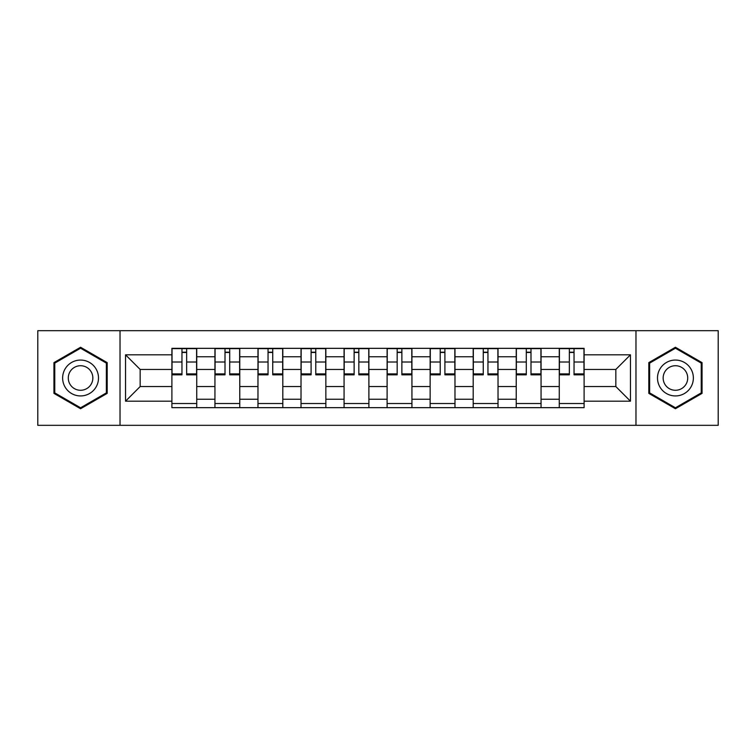 <?xml version="1.0" encoding="UTF-8"?>
<svg xmlns="http://www.w3.org/2000/svg" width="756" height="756" viewBox="0 0 756 756"><rect width="100%" height="100%" fill="white"/><g stroke="black" fill="none" stroke-linecap="round" stroke-linejoin="round"><path stroke-width="1.13" d="M635.976 425.316L718.2 425.316L718.2 330.684L37.8 330.684L37.8 425.316L635.976 425.316L635.976 330.684M214.94 407.664L214.94 356.756L196.73 356.756L196.73 407.664M196.73 356.756L196.73 348.336M214.94 356.756L214.94 348.336M239.765 348.336L239.765 407.664M257.976 407.664L257.976 348.336M282.81 348.336L282.81 407.664M301.02 407.664L301.02 348.336M325.855 348.336L325.855 407.664M344.065 407.664L344.065 348.336M368.89 348.336L368.89 407.664M387.11 407.664L387.11 348.336M411.935 348.336L411.935 407.664M430.145 407.664L430.145 348.336M454.98 348.336L454.98 407.664M473.19 407.664L473.19 348.336M498.024 348.336L498.024 407.664M516.235 407.664L516.235 348.336M541.06 348.336L541.06 407.664M559.27 407.664L559.27 348.336M559.27 386.552L541.06 386.552M516.235 386.552L498.024 386.552M473.19 386.552L454.98 386.552M430.145 386.552L411.935 386.552M387.11 386.552L368.89 386.552M344.065 386.552L325.855 386.552M301.02 386.552L282.81 386.552M257.976 386.552L239.765 386.552M214.94 386.552L196.73 386.552M559.27 369.448L541.06 369.448M516.235 369.448L498.024 369.448M473.19 369.448L454.98 369.448M430.145 369.448L411.935 369.448M387.11 369.448L368.89 369.448M344.065 369.448L325.855 369.448M301.02 369.448L282.81 369.448M257.976 369.448L239.765 369.448M214.94 369.448L196.73 369.448M140.162 386.552L171.895 386.552L171.895 369.448L140.162 369.448L140.162 386.552L125.543 401.181L125.543 354.819L171.895 354.819L171.895 369.448M584.105 369.448L584.105 386.552L615.838 386.552L615.838 369.448L584.105 369.448L584.105 348.336L171.895 348.336L171.895 354.819M584.105 354.819L630.457 354.819L630.457 401.181L584.105 401.181L584.105 386.552M171.895 386.552L171.895 407.664L584.105 407.664L584.105 401.181M171.895 401.181L125.543 401.181M120.024 425.316L120.024 330.684M107.191 362.625L80.571 347.259L53.941 362.625L53.941 393.375L80.571 408.741L107.191 393.375L107.191 362.625M702.059 362.625L675.429 347.259L648.809 362.625L648.809 393.375L675.429 408.741L702.059 393.375L702.059 362.625M196.73 403.524L171.895 403.524M181.96 352.476L186.656 352.476M239.765 403.524L214.94 403.524M225.004 352.476L229.701 352.476M282.81 403.524L257.976 403.524M268.049 352.476L272.736 352.476M325.855 403.524L301.02 403.524M311.094 352.476L315.781 352.476M368.89 403.524L344.065 403.524M354.129 352.476L358.826 352.476M411.935 403.524L387.11 403.524M397.174 352.476L401.871 352.476M454.98 403.524L430.145 403.524M440.219 352.476L444.906 352.476M498.024 403.524L473.19 403.524M483.264 352.476L487.951 352.476M541.06 403.524L516.235 403.524M526.299 352.476L530.995 352.476M584.105 403.524L559.27 403.524M569.344 352.476L574.04 352.476M125.543 354.819L140.162 369.448M615.838 386.552L630.457 401.181M615.838 369.448L630.457 354.819M186.656 373.88L196.588 373.88L196.588 374.825L186.656 374.825L186.656 348.62L196.588 348.62L191.07 348.62M196.588 373.88L196.588 348.62M181.96 352.201L186.656 352.201M177.547 348.62L172.028 348.62L172.028 374.825L181.96 374.825L181.96 348.62L181.138 348.62M172.028 348.62L187.479 348.62M229.701 373.88L239.633 373.88L239.633 374.825L229.701 374.825L229.701 348.62L239.633 348.62L234.114 348.62M239.633 373.88L239.633 348.62M225.004 352.201L229.701 352.201M220.591 348.62L215.073 348.62L215.073 374.825L225.004 374.825L225.004 348.62L224.182 348.62M215.073 348.62L230.523 348.62M272.736 373.88L282.668 373.88L282.668 374.825L272.736 374.825L272.736 348.62L282.668 348.62L277.15 348.62M282.668 373.88L282.668 348.62M268.049 352.201L272.736 352.201M263.636 348.62L258.117 348.62L258.117 374.825L268.049 374.825L268.049 348.62L267.218 348.62M258.117 348.62L273.568 348.62M65.035 386.968A17.936 17.936 0 0 0 89.529 393.536A17.936 17.936 0 0 0 96.097 369.032A17.936 17.936 0 0 0 71.603 362.464A17.936 17.936 0 0 0 65.035 386.968M69.93 384.142A12.276 12.276 0 0 0 86.704 388.631A12.276 12.276 0 0 0 91.202 371.857A12.276 12.276 0 0 0 74.428 367.369A12.276 12.276 0 0 0 69.93 384.142M80.571 348.214L106.36 363.107L106.36 392.893L80.571 407.786L54.772 392.893L54.772 363.107L80.571 348.214M659.903 386.968A17.936 17.936 0 0 0 684.397 393.536A17.936 17.936 0 0 0 690.965 369.032A17.936 17.936 0 0 0 666.471 362.464A17.936 17.936 0 0 0 659.903 386.968M664.798 384.142A12.276 12.276 0 0 0 681.572 388.631A12.276 12.276 0 0 0 686.07 371.857A12.276 12.276 0 0 0 669.296 367.369A12.276 12.276 0 0 0 664.798 384.142M675.429 348.214L701.228 363.107L701.228 392.893L675.429 407.786L649.64 392.893L649.64 363.107L675.429 348.214M315.781 373.88L325.713 373.88L325.713 374.825L315.781 374.825L315.781 348.62L325.713 348.62L320.194 348.62M325.713 373.88L325.713 348.62M311.094 352.201L315.781 352.201M306.681 348.62L301.162 348.62L301.162 374.825L311.094 374.825L311.094 348.62L310.262 348.62M301.162 348.62L316.613 348.62M358.826 373.88L368.758 373.88L368.758 374.825L358.826 374.825L358.826 348.62L368.758 348.62L363.239 348.62M368.758 373.88L368.758 348.62M354.129 352.201L358.826 352.201M349.716 348.62L344.197 348.62L344.197 374.825L354.129 374.825L354.129 348.62L353.307 348.62M344.197 348.62L359.648 348.62M401.871 373.88L411.803 373.88L411.803 374.825L401.871 374.825L401.871 348.62L411.803 348.62L406.284 348.62M411.803 373.88L411.803 348.62M397.174 352.201L401.871 352.201M392.761 348.62L387.242 348.62L387.242 374.825L397.174 374.825L397.174 348.62L396.352 348.62M387.242 348.62L402.693 348.62M444.906 373.88L454.838 373.88L454.838 374.825L444.906 374.825L444.906 348.62L454.838 348.62L449.319 348.62M454.838 373.88L454.838 348.62M440.219 352.201L444.906 352.201M435.806 348.62L430.287 348.62L430.287 374.825L440.219 374.825L440.219 348.62L439.387 348.62M430.287 348.62L445.738 348.62M487.951 373.88L497.883 373.88L497.883 374.825L487.951 374.825L487.951 348.62L497.883 348.62L492.364 348.62M497.883 373.88L497.883 348.62M483.264 352.201L487.951 352.201M478.85 348.62L473.332 348.62L473.332 374.825L483.264 374.825L483.264 348.62L482.432 348.62M473.332 348.62L488.782 348.62M530.995 373.88L540.927 373.88L540.927 374.825L530.995 374.825L530.995 348.62L540.927 348.62L535.409 348.62M540.927 373.88L540.927 348.62M526.299 352.201L530.995 352.201M521.886 348.62L516.367 348.62L516.367 374.825L526.299 374.825L526.299 348.62L525.477 348.62M516.367 348.62L531.818 348.62M574.04 373.88L583.972 373.88L583.972 374.825L574.04 374.825L574.04 348.62L583.972 348.62L578.453 348.62M583.972 373.88L583.972 348.62M569.344 352.201L574.04 352.201M564.93 348.62L559.412 348.62L559.412 374.825L569.344 374.825L569.344 348.62L568.521 348.62M559.412 348.62L574.862 348.62M516.235 356.756L498.024 356.756M473.19 356.756L454.98 356.756M430.145 356.756L411.935 356.756M387.11 356.756L368.89 356.756M344.065 356.756L325.855 356.756M301.02 356.756L282.81 356.756M257.976 356.756L239.765 356.756M559.27 356.756L541.06 356.756M516.235 399.244L498.024 399.244M473.19 399.244L454.98 399.244M430.145 399.244L411.935 399.244M387.11 399.244L368.89 399.244M344.065 399.244L325.855 399.244M301.02 399.244L282.81 399.244M257.976 399.244L239.765 399.244M214.94 399.244L196.73 399.244M559.27 399.244L541.06 399.244M186.656 362.011L196.588 362.011M172.028 373.88L181.96 373.88M172.028 362.011L181.96 362.011M229.701 362.011L239.633 362.011M215.073 373.88L225.004 373.88M215.073 362.011L225.004 362.011M272.736 362.011L282.668 362.011M258.117 373.88L268.049 373.88M258.117 362.011L268.049 362.011M315.781 362.011L325.713 362.011M301.162 373.88L311.094 373.88M301.162 362.011L311.094 362.011M358.826 362.011L368.758 362.011M344.197 373.88L354.129 373.88M344.197 362.011L354.129 362.011M401.871 362.011L411.803 362.011M387.242 373.88L397.174 373.88M387.242 362.011L397.174 362.011M444.906 362.011L454.838 362.011M430.287 373.88L440.219 373.88M430.287 362.011L440.219 362.011M487.951 362.011L497.883 362.011M473.332 373.88L483.264 373.88M473.332 362.011L483.264 362.011M530.995 362.011L540.927 362.011M516.367 373.88L526.299 373.88M516.367 362.011L526.299 362.011M574.04 362.011L583.972 362.011M559.412 373.88L569.344 373.88M559.412 362.011L569.344 362.011"/></g></svg>
